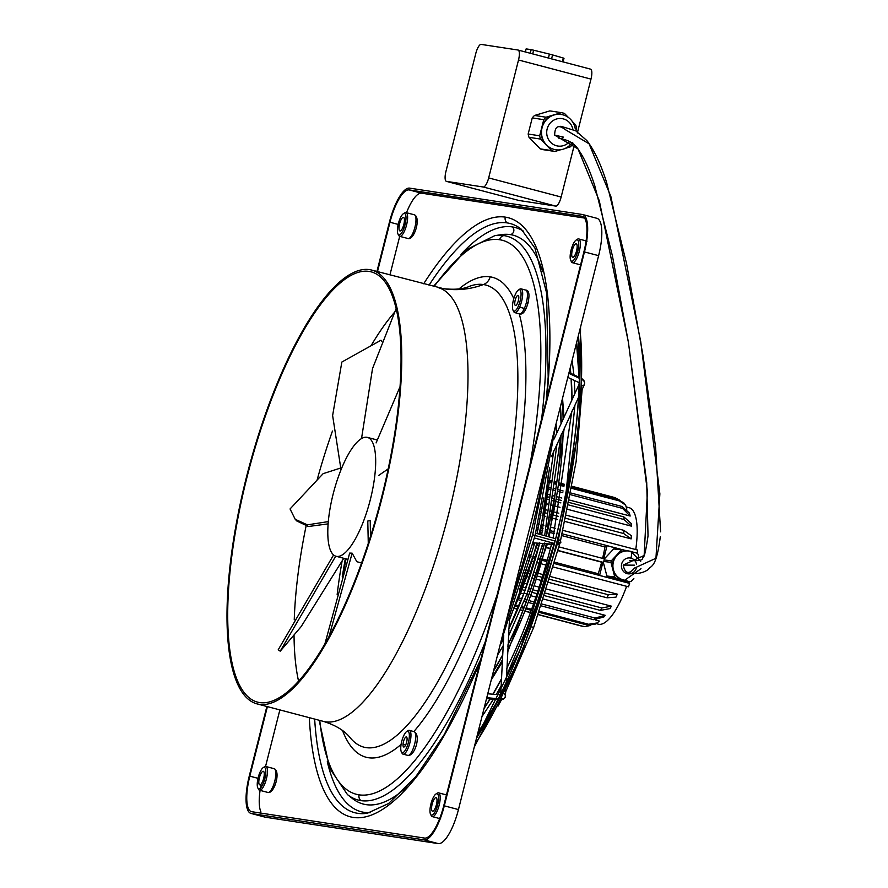 <?xml version="1.0" encoding="UTF-8"?>
<svg xmlns="http://www.w3.org/2000/svg" width="888" height="888" viewBox="0 0 888 888"><rect width="100%" height="100%" fill="white"/><g stroke="black" fill="none" stroke-linecap="round" stroke-linejoin="round"><path stroke-width="1.33" d="M546.331 536.141A186.18 56.621 104.8 0 0 561.038 435.153L561.915 433.377M377.489 271.606L389.976 222.244A35.032 10.656 104.8 0 1 409.157 189.921L581.906 216.272M584.504 218.06L421.611 193.196A35.032 10.656 -75.2 0 0 406.937 211.633M376.945 271.462L389.421 222.167A36.885 11.211 104.8 0 1 409.612 188.134L582.35 214.485A36.885 11.211 104.8 0 1 582.717 214.563A36.885 11.211 104.8 0 1 584.459 251.926L444.3 805.838A36.885 11.211 104.8 0 1 424.109 839.87L251.359 813.508A36.885 11.211 104.8 0 1 251.004 813.43A36.885 11.211 104.8 0 1 249.262 776.068L266.866 706.482M246.575 476.645A224.353 68.232 104.8 0 1 371.55 270.041A224.353 68.232 104.8 0 1 382.173 497.336A224.353 68.232 104.8 0 1 257.198 703.929A224.353 68.232 104.8 0 1 246.575 476.645M381.618 497.247A222.511 67.677 104.8 0 1 257.664 702.153A222.511 67.677 104.8 0 1 247.13 476.723A222.511 67.677 104.8 0 1 371.084 271.828A222.511 67.677 104.8 0 1 381.618 497.247M343.745 558.297L301.165 626.584L280.231 651.182L335.72 556.166M328.327 521.6L307.415 524.852L295.227 519.314L290.054 508.957L323.143 473.659L340.337 468.12M295.227 519.314L296.881 521.023L308.447 526.495L328.138 523.876M333.599 554.933L278.222 649.783L280.231 651.182M328.937 636.885L352.159 553.169L356.821 561.704L361.594 563.003M366.811 437.273A61.472 18.692 -75.2 0 0 333.411 493.04A61.472 18.692 -75.2 0 0 336.075 556.277A61.472 18.692 -75.2 0 0 336.674 556.399A61.472 18.692 -75.2 0 0 370.074 500.632A61.472 18.692 -75.2 0 0 367.41 437.396A61.472 18.692 -75.2 0 0 366.811 437.273M264.324 766.91A12.299 3.741 104.8 0 1 265.679 766.455A12.299 3.741 104.8 0 1 266.389 778.943A12.299 3.741 104.8 0 1 259.651 790.287A12.299 3.741 104.8 0 1 258.619 789.465M258.819 788.788A11.067 3.363 104.8 0 1 257.897 788.056A11.067 3.363 104.8 0 1 258.197 777.566A11.067 3.363 104.8 0 1 263.026 767.754A11.067 3.363 104.8 0 1 264.247 767.354A11.067 3.363 104.8 0 1 264.879 778.587A11.067 3.363 104.8 0 1 258.819 788.788M259.818 784.859A7.004 2.131 -75.2 0 0 263.625 778.532A7.004 2.131 -75.2 0 0 263.336 771.295M404.484 213.009A12.299 3.741 104.8 0 1 405.838 212.554A12.299 3.741 104.8 0 1 406.549 225.03A12.299 3.741 104.8 0 1 399.811 236.375A12.299 3.741 104.8 0 1 398.779 235.553M398.978 234.887A11.067 3.363 104.8 0 1 398.057 234.155A11.067 3.363 104.8 0 1 398.357 223.654A11.067 3.363 104.8 0 1 403.185 213.853A11.067 3.363 104.8 0 1 404.406 213.442A11.067 3.363 104.8 0 1 405.039 224.675A11.067 3.363 104.8 0 1 398.978 234.887M399.977 230.958A7.004 2.131 -75.2 0 0 403.785 224.62A7.004 2.131 -75.2 0 0 403.496 217.394M576.079 240.115L577.389 239.249A12.299 3.741 104.8 0 1 578.588 238.905A12.299 3.741 104.8 0 1 579.287 251.393A12.299 3.741 104.8 0 1 572.56 262.737A12.299 3.741 104.8 0 1 571.45 261.782L570.729 260.384M571.728 261.25A11.067 3.363 104.8 0 1 570.795 260.506A11.067 3.363 104.8 0 1 571.095 250.016A11.067 3.363 104.8 0 1 575.935 240.215A11.067 3.363 104.8 0 1 577.156 239.804A11.067 3.363 104.8 0 1 577.788 251.038A11.067 3.363 104.8 0 1 571.728 261.25M576.168 243.734A7.004 2.131 -75.2 0 0 572.349 250.105A7.004 2.131 -75.2 0 0 572.66 257.298L572.66 257.298M437.074 793.273A12.299 3.741 104.8 0 1 438.428 792.818A12.299 3.741 104.8 0 1 439.127 805.294A12.299 3.741 104.8 0 1 432.401 816.638A12.299 3.741 104.8 0 1 431.368 815.828M431.568 815.151A11.067 3.363 104.8 0 1 430.636 814.418A11.067 3.363 104.8 0 1 430.935 803.929A11.067 3.363 104.8 0 1 435.775 794.116A11.067 3.363 104.8 0 1 436.996 793.706A11.067 3.363 104.8 0 1 437.629 804.939A11.067 3.363 104.8 0 1 431.568 815.151M435.997 797.646A7.004 2.131 -75.2 0 0 432.19 804.006A7.004 2.131 -75.2 0 0 432.5 811.21L432.5 811.21M513.852 311.832A12.299 3.741 -75.2 0 0 514.896 312.643A12.299 3.741 -75.2 0 0 519.613 307.181A12.299 3.741 -75.2 0 0 520.923 288.822A12.299 3.741 -75.2 0 0 519.558 289.277M514.063 311.155A11.067 3.363 104.8 0 1 513.131 310.423A11.067 3.363 104.8 0 1 513.431 299.933A11.067 3.363 104.8 0 1 518.259 290.121A11.067 3.363 104.8 0 1 519.491 289.71A11.067 3.363 104.8 0 1 520.113 300.943A11.067 3.363 104.8 0 1 514.063 311.155L514.896 312.643M517.504 303.174A5.228 1.587 -75.2 0 0 518.104 295.382A5.228 1.587 -75.2 0 0 516.05 297.691A5.228 1.587 -75.2 0 0 515.429 305.483A5.228 1.587 -75.2 0 0 517.504 303.174M407.759 731.246A11.067 3.363 104.8 0 1 408.391 742.479A11.067 3.363 104.8 0 1 402.342 752.68A11.067 3.363 104.8 0 1 401.409 751.947A11.067 3.363 104.8 0 1 401.709 741.458A11.067 3.363 104.8 0 1 406.538 731.645A11.067 3.363 104.8 0 1 407.759 731.246M402.131 753.357A12.299 3.741 -75.2 0 0 403.163 754.178A12.299 3.741 -75.2 0 0 410.911 736.796A12.299 3.741 -75.2 0 0 409.202 730.347A12.299 3.741 -75.2 0 0 407.836 730.802M403.041 744.288A5.228 1.587 -75.2 0 0 403.707 747.008A5.228 1.587 -75.2 0 0 405.738 744.788A5.228 1.587 -75.2 0 0 407.059 739.637A5.228 1.587 -75.2 0 0 406.382 736.907A5.228 1.587 -75.2 0 0 404.351 739.16A5.228 1.587 -75.2 0 0 403.041 744.288L405.65 744.976M582.25 216.35A35.032 10.656 104.8 0 1 583.904 251.837L443.745 805.749A35.032 10.656 104.8 0 1 424.564 838.083L251.815 811.721M260.983 785.17A35.032 10.656 -75.2 0 0 260.928 811.921M251.471 811.654A35.032 10.656 104.8 0 1 249.817 776.156L267.41 706.626M582.717 214.563L596.869 218.293A36.885 11.211 104.8 0 1 598.612 255.655L458.452 809.567A36.885 11.211 104.8 0 1 438.261 843.6L265.512 817.238L251.359 813.508M432.567 811.221A7.004 2.131 -75.2 0 0 436.363 804.883A7.004 2.131 -75.2 0 0 436.086 797.657M408.38 238.617A1.965 1.876 -81.3 0 1 408.191 238.583A12.299 3.741 -75.2 0 0 414.874 227.428A12.299 3.741 -75.2 0 0 414.341 214.785C421.09 217.46 414.629 239.494 408.38 238.617L399.7 236.352L389.943 274.892M279.864 709.912L265.556 766.444M572.727 257.309A7.004 2.131 -75.2 0 0 576.523 250.982A7.004 2.131 -75.2 0 0 576.245 243.756M403.418 217.371A7.004 2.131 -75.2 0 0 399.6 223.743A7.004 2.131 -75.2 0 0 399.922 230.936L399.911 230.936M263.259 771.284A7.004 2.131 -75.2 0 0 259.44 777.644A7.004 2.131 -75.2 0 0 259.762 784.848L259.751 784.848M341.025 469.73L332.623 415.529L341.847 362.049L380.974 340.226L381.884 341.025M381.707 341.48L380.974 340.226M361.527 438.55L372.527 368.576L396.081 308.758M376.101 442.912L399.966 386.879M378.732 475.402L388.189 468.886M370.485 536.552L370.218 520.49L367.787 521.034L368.276 543.467M352.159 553.169L349.672 553.08L324.819 644.189M596.148 623.587L598.379 624.186A60.24 18.315 -75.2 0 0 599.089 624.32A60.24 18.315 -75.2 0 0 626.595 586.313M629.104 551.06L615.106 548.507A16.595 15.795 96.8 0 0 613.652 548.939L604.395 558.863A66.389 20.191 -75.2 0 1 604.151 559.884L603.729 561.56A66.389 20.191 -75.2 0 1 603.507 562.437L602.874 562.359L599.611 575.435L598.246 573.726L554.8 562.271M547.241 560.284L543.334 559.251M540.37 558.463L538.75 558.041M535.775 557.253L534.143 556.832M531.168 556.043L529.736 555.666M598.246 573.726A60.24 18.315 -75.2 0 0 601.631 562.193L557.942 550.682M550.394 548.695L546.509 547.663M543.534 546.886L541.935 546.464M538.961 545.676L537.362 545.254M534.387 544.466L532.867 544.067M602.586 558.386A60.24 18.315 -75.2 0 0 604.961 546.964L561.76 535.586M554.19 533.588L550.271 532.556M547.297 531.768L545.665 531.335M542.69 530.558L541.036 530.125M538.061 529.337L536.707 528.982M635.753 549.561A60.24 18.315 -75.2 0 0 629.093 507.681L626.695 507.048M626.85 509.079L625.618 505.139L619.491 500.932L571.783 488.367M548.906 582.473L607.004 597.79L615.939 597.18A60.24 18.315 -75.2 0 0 617.271 594.161L550.671 576.612M543.079 574.603L539.094 573.559M536.119 572.771L534.421 572.327M531.446 571.539L529.703 571.084M526.728 570.296L525.652 570.018M541.347 605.905L593.672 619.691L603.84 616.994A60.24 18.315 -75.2 0 0 605.083 615.551A60.24 18.315 -75.2 0 0 605.261 615.34L543.634 599.089M535.897 597.058L531.635 595.937M528.66 595.149L526.695 594.627M523.709 593.839L521.589 593.284M547.374 494.216L549.561 494.794M552.547 495.582L554.545 496.115M557.531 496.903L561.827 498.035M569.574 500.077L630.158 516.039L622.577 508.413L570.607 494.716M540.048 514.896L540.97 515.14M543.956 515.917L545.743 516.394M548.717 517.171L550.449 517.626M553.424 518.414L557.442 519.48M565.057 521.478L631.135 538.894A60.24 18.315 -75.2 0 0 631.346 535.73L623.909 530.369L566.444 515.229M567.687 509.357L631.446 526.162A60.24 18.315 -75.2 0 0 631.279 523.532L623.853 516.905L569.097 502.475M546.042 503.663L548.029 504.184M551.004 504.961L552.869 505.461M555.844 506.238L560.006 507.337M539.493 611.333L588.566 624.264L597.169 622.943L599.333 621.034L595.593 620.046M544.733 595.726L600.41 610.4L609.956 608.591A60.24 18.315 -75.2 0 0 611.377 606.171L546.83 589.155M539.171 587.135L535.053 586.058M532.079 585.27L530.258 584.792M527.272 584.004L525.352 583.494M545.565 593.14L601.831 607.969L611.377 606.171M523.876 587.423L525.874 587.956M528.86 588.733L530.724 589.232M533.71 590.02L537.873 591.119M537.029 593.695L532.822 592.585M529.836 591.797L527.927 591.297M524.952 590.509L522.899 589.965M516.494 605.272L518.969 605.927M521.966 606.715L524.164 607.292M527.15 608.08L531.646 609.268M594.96 624.264L587.245 625.052L539.127 612.365M531.268 610.3L526.751 609.113M523.765 608.324L521.556 607.736M518.559 606.948L516.028 606.282M547.052 496.67L549.184 497.225M552.17 498.013L554.123 498.523M557.109 499.311L561.36 500.432M631.446 526.162L624.009 519.536L568.598 504.928M560.883 502.897L556.665 501.787M553.69 500.999L551.77 500.499M548.784 499.711L546.708 499.167M631.135 538.894L623.687 533.544L565.778 518.281M558.141 516.261L554.09 515.195M551.115 514.418L549.35 513.952M546.375 513.164L544.544 512.687M541.569 511.899L540.781 511.688M541.469 508.646L542.102 508.813M545.088 509.601L546.964 510.089M549.938 510.878L551.726 511.355M554.711 512.132L558.796 513.209M603.507 562.437L557.997 550.449M550.46 548.451L546.564 547.43M543.589 546.653L541.991 546.22M539.016 545.443L537.418 545.021M534.443 544.233L532.933 543.833M601.631 562.193L602.874 562.359M604.961 546.964L607.026 545.731L619.58 549.039M607.026 545.731L603.785 558.696M637.151 553.291A66.389 20.191 -75.2 0 0 637.673 550.061L563.003 530.38M555.433 528.382L551.47 527.339M548.495 526.562L546.83 526.118M543.867 525.341L542.168 524.886M539.194 524.109L537.973 523.787M620.301 549.128L562.193 533.81M554.623 531.812L550.682 530.78M547.707 529.992L546.065 529.559M543.09 528.771L541.425 528.338M538.461 527.55L537.14 527.206M599.611 575.435L619.225 580.597A15.984 15.207 96.8 0 0 620.623 580.452L607.958 577.111L615.828 578.044A16.595 15.795 -83.2 0 1 614.762 576.945L606.893 576.012A16.595 15.795 96.8 0 0 607.958 577.111M606.893 576.012L603.341 562.415M604.395 558.863L558.929 546.875M551.381 544.888L547.485 543.867L507.825 651.681M604.095 559.94L611.321 560.794L616.416 555.333A14.752 14.042 96.8 0 0 612.853 569.641L614.762 576.945M615.828 578.044L622.832 579.886A14.752 14.042 96.8 0 1 612.853 569.641L610.944 562.337L603.707 561.471M620.623 580.452L629.836 581.74A16.595 15.795 96.8 0 0 631.29 581.296L633.854 578.554M624.53 580.219A14.752 14.042 96.8 0 1 622.832 579.886L629.836 581.74M611.321 560.794A16.595 15.795 96.8 0 0 610.944 562.337M628.082 550.937A14.752 14.042 96.8 0 0 622.699 551.415A14.752 14.042 96.8 0 0 616.416 555.333L621.511 549.872A16.595 15.795 -83.2 0 1 622.965 549.439M613.652 548.939L621.511 549.872M638.838 557.276L638.05 554.234A16.595 15.795 96.8 0 0 636.974 553.135L632.09 551.848M634.576 565.168L623.198 565.079C625.052 573.759 628.826 574.758 634.52 568.065L655.943 558.274L659.873 493.806L640.703 341.425L610.889 196.581L589.099 143.812L565.19 129.559C558.374 124.331 554.867 126.185 554.656 135.098L563.491 137.141M627.661 581.474L629.614 583.394L554.434 563.58M546.875 561.582L542.968 560.561M539.993 559.773L538.372 559.34M535.397 558.563L533.766 558.13M530.791 557.342L529.381 556.976M553.457 567.044L628.46 586.813A66.389 20.191 -75.2 0 0 629.614 583.394M545.898 565.046L541.969 564.013M538.994 563.225L537.351 562.792M534.387 562.015L532.722 561.582M529.759 560.794L528.404 560.439M570.929 493.029L622.055 506.504L629.37 513.031L630.047 515.517M548.207 487.035L550.582 487.667M553.579 488.456L555.699 489.011M558.685 489.799L563.114 490.964M562.803 492.662L558.419 491.508M555.433 490.72L553.335 490.165M550.349 489.377L548.018 488.766M541.98 604.04L595.093 618.037L605.261 615.34M533.555 603.851L529.181 602.697M526.196 601.909L524.12 601.365M521.123 600.577L518.814 599.966M519.591 598.135L521.844 598.734M524.841 599.522L526.884 600.055M529.87 600.843L534.21 601.986M538.361 614.563L582.695 626.251L585.148 626.606L590.598 625.418M582.006 626.207L538.306 614.696M530.425 612.62L525.863 611.421M522.866 610.633L520.601 610.034M517.593 609.246L514.996 608.558M515.051 608.424L517.66 609.101M520.657 609.901L522.921 610.489M525.907 611.277L530.469 612.487M549.85 579.353L608.336 594.76L617.271 594.161M541.28 580.463L537.24 579.398M534.265 578.621L532.511 578.155M529.537 577.378L527.727 576.9M524.741 576.112L523.909 575.89M524.841 572.76L525.807 573.015M528.793 573.803L530.558 574.27M533.533 575.047L535.253 575.502M538.228 576.29L542.246 577.344M619.713 500.21L614.962 497.613L572.15 486.324M564.269 484.249L559.706 483.05M556.709 482.262L554.445 481.662M551.448 480.874L548.84 480.186M571.928 487.556L618.636 499.866L623.931 503.041L625.64 505.172M563.924 486.291L559.407 485.103M556.41 484.315L554.19 483.727M551.193 482.939L548.662 482.273M548.74 481.451L551.293 482.117M554.29 482.917L556.532 483.505M559.518 484.293L564.058 485.481M623.198 565.079L644.144 555.477L647.419 491.541L628.449 342.502L599.3 200.777L578.033 148.94L554.656 135.098M569.674 141.536A13.864 13.198 -81.3 0 1 553.579 144.578A13.864 13.198 -81.3 0 1 547.152 128.96A13.864 13.198 -81.3 0 1 560.328 118.481A13.864 13.198 -81.3 0 1 572.882 129.382M572.238 142.435A17.849 16.994 -81.3 0 1 562.937 149.262A17.849 16.994 -81.3 0 1 556.388 149.839A17.849 16.994 -81.3 0 1 542.069 127.783A17.849 16.994 -81.3 0 1 554.079 114.974A17.849 16.994 -81.3 0 1 561.86 114.585A17.849 16.994 -81.3 0 1 575.291 128.904M554.523 114.696A17.849 16.994 98.7 0 0 553.712 114.918A17.849 16.994 98.7 0 0 552.902 115.174L546.065 117.216L534.543 115.462L549.85 110.9L561.371 112.654L554.523 114.696M565.245 148.385L570.218 146.897A19.669 18.726 -81.3 0 0 572.516 144.444L572.882 143.024M552.902 115.174A17.849 16.994 98.7 0 0 541.935 126.873L543.756 119.669A19.669 18.726 -81.3 0 1 546.065 117.216M543.756 119.669L532.245 117.915A19.669 18.726 -81.3 0 1 534.543 115.462M541.935 126.873A17.849 16.994 98.7 0 0 541.502 128.582L539.682 135.786L528.16 134.032L532.245 117.915M541.502 128.582A17.849 16.994 98.7 0 0 545.554 144.244A17.849 16.994 98.7 0 0 546.742 145.466L551.759 150.627L540.237 148.873L529.015 137.318A19.669 18.726 -81.3 0 1 528.16 134.032M545.554 144.244L540.526 139.072A19.669 18.726 -81.3 0 1 539.682 135.786M540.526 139.072L529.015 137.318M546.742 145.466A17.849 16.994 98.7 0 0 551.992 148.773M560.55 149.783L554.911 151.459A19.669 18.726 -81.3 0 1 551.759 150.627M554.911 151.459L543.401 149.706A19.669 18.726 -81.3 0 1 540.237 148.873M568.331 117.405L564.524 113.486A19.669 18.726 -81.3 0 0 561.371 112.654M575.946 130.925L576.601 128.327A19.669 18.726 -81.3 0 0 575.746 125.042L572.371 121.567M518.514 59.995L590.986 79.099A9.835 2.986 104.8 0 0 590.52 69.131L518.048 50.028A9.835 2.986 -75.2 0 1 518.514 59.995L488.666 177.922A9.835 2.986 -75.2 0 1 483.283 187.002L446.509 181.385L518.981 200.488L555.766 206.105A9.835 2.986 -75.2 0 0 561.149 197.025L488.666 177.922M590.986 79.099L577.333 133.045M574.425 144.555L561.149 197.025M562.493 136.796L562.204 137.951M590.431 69.109L517.948 50.017L481.174 44.4A9.835 2.986 -75.2 0 0 475.79 53.48L445.954 171.406A9.835 2.986 -75.2 0 0 446.409 181.363L518.892 200.466M532.7 53.891L533.644 50.205A19.669 0.611 -165.8 0 0 531.168 49.65L526.14 48.884L525.363 51.959M531.168 49.65L530.258 53.247M533.644 50.205L549.417 54.09L548.418 58.042M551.57 58.863L552.569 54.923A19.669 0.611 -165.8 0 0 549.417 54.09M552.569 54.923L563.325 58.031L562.393 61.716M563.092 61.905L564.002 58.308A19.669 0.611 -165.8 0 0 563.325 58.031M553.835 450.893L554.711 449.106M502.73 655.011A186.18 56.621 104.8 0 1 493.495 671.095M506.726 670.562L506.804 668.575L506.726 670.562M571.839 411.555L572.716 409.768M507.936 646.697L508.014 644.699L507.936 646.697M508.746 630.791L508.824 628.793L508.746 630.791M548.185 475.502A132.157 40.193 104.8 0 1 539.016 534.132M503.552 639.038A158.397 48.174 104.8 0 1 500 645.387M539.66 543.29A158.397 48.174 104.8 0 1 524.02 593.251A158.397 48.174 104.8 0 1 508.824 628.793M526.85 593.994L524.12 592.973M533.721 627.117L531.956 627.095M493.75 707.669A255.644 77.744 104.8 0 1 477.777 733.211M560.45 406.46A186.18 56.621 104.8 0 1 561.172 423.498M561.971 400.477A187.723 57.087 104.8 0 1 563.125 419.225M563.136 431.002A187.723 57.087 104.8 0 1 548.185 536.652M579.975 329.326A283.416 86.192 104.8 0 1 557.02 541.436A283.416 86.192 104.8 0 1 474.914 744.51M578.454 335.32A281.885 85.725 104.8 0 1 555.133 540.992A281.885 85.725 104.8 0 1 476.501 738.217M433.488 286.369L466.422 249.695L494.771 235.664A291.564 88.678 104.8 0 1 503.951 235.598A5.528 5.273 98.7 0 0 499.544 239.716A286.447 87.113 104.8 0 1 529.892 465.268M485.148 642.102A291.564 88.678 104.8 0 1 360.972 800.632A291.564 88.678 104.8 0 1 347.463 794.582L329.67 768.298L319.136 720.257M360.972 800.632A5.528 5.273 -81.3 0 1 359.085 794.849A286.447 87.113 104.8 0 1 319.758 720.423M434.121 286.535A286.447 87.113 104.8 0 1 499.544 239.716M542.779 271.739A294.139 89.455 -75.2 0 0 510.311 234.61A4.307 4.096 98.7 0 0 512.265 226.906A302.087 91.875 -75.2 0 0 460.994 254.345M347.463 794.582L352.447 798.534A294.139 89.455 -75.2 0 0 366.078 804.639A294.139 89.455 -75.2 0 0 407.004 786.857M327.284 761.682A302.087 91.875 -75.2 0 0 364.124 812.342A302.087 91.875 -75.2 0 0 370.418 812.62M523.631 231.28A302.087 91.875 -75.2 0 0 512.265 226.906M458.941 288.955A248.141 75.469 104.8 0 1 490.154 276.834A11.067 10.534 -81.3 0 1 483.394 284.549A238.961 72.672 -75.2 0 0 469.23 286.424L469.23 286.424C463.525 289.066 455.033 289.843 443.745 288.733L371.55 270.041M257.198 703.929L323.443 721.389C335.764 725.263 344.711 730.746 350.261 737.828L350.261 737.828A238.961 72.672 -75.2 0 0 366.211 747.64A238.961 72.672 -75.2 0 0 497.014 527.117A238.961 72.672 -75.2 0 0 483.394 284.549A86.058 81.929 -81.3 0 1 443.811 288.744M401.087 744.433A248.141 75.469 104.8 0 1 368.476 757.73A248.141 75.469 104.8 0 1 342.546 730.547M342.102 561.083A237.429 72.206 -75.2 0 0 337.151 594.538M429.026 285.192A304.662 92.663 104.8 0 1 507.159 222.899A5.528 5.273 -81.3 0 1 505.272 217.116A309.779 94.217 104.8 0 1 546.731 398.734M480.23 661.516A309.779 94.217 104.8 0 1 353.357 817.448A309.779 94.217 104.8 0 1 309.313 717.671M507.159 222.899A304.662 92.663 104.8 0 1 521.278 229.215L534.931 248.085L546.575 292.818L548.185 376.923L546.187 400.877M480.763 659.429L444.389 734.332L415.817 776.634L388.611 803.496L367.343 813.253A304.662 92.663 104.8 0 1 357.764 813.33A304.662 92.663 104.8 0 1 314.663 719.08M323.443 721.389A224.353 68.232 -75.2 0 0 325.607 721.844A224.353 68.232 -75.2 0 0 448.418 514.796A224.353 68.232 -75.2 0 0 437.795 287.501M265.801 766.488L274.181 768.686C280.93 771.372 274.47 793.406 268.22 792.529A1.965 1.876 -81.3 0 1 268.032 792.496A12.299 3.741 -75.2 0 0 274.703 781.373A12.299 3.741 -75.2 0 0 274.203 768.697M527.894 303.041L526.373 302.553A12.299 3.741 -75.2 0 0 525.729 290.087M521.034 288.844L525.796 290.099C529.048 290.232 529.792 294.55 528.016 303.041C525.563 311.344 522.732 314.951 519.524 313.875A12.299 3.741 -75.2 0 0 524.375 308.436A12.299 3.741 -75.2 0 0 526.373 302.553M409.157 189.921L421.611 193.196M498.29 698.734L486.757 697.702M501.598 698.989A7.992 4.274 26.4 0 0 505.172 697.324L505.871 690.131M555.133 540.992L535.076 535.508M558.108 544.566L557.409 544.322M557.32 541.613L560.839 542.712L557.331 544.511M579.242 382.717L567.809 377.378M579.376 378.288L568.842 373.326M584.382 384.26L584.271 384.826M582.029 389.721L584.249 384.881L582.195 385.88M582.406 379.786A7.992 4.673 1.5 0 1 584.648 383.139L584.249 384.881M306.071 526.073A222.511 67.677 -75.2 0 0 294.25 619.746M294.039 634.953A222.511 67.677 -75.2 0 0 298.59 681.274M274.059 768.664L265.679 766.455M414.219 214.763L405.838 212.554M586.091 240.892L578.588 238.905M446.475 794.938L438.428 792.818M519.613 307.181L524.375 308.436M407.925 755.433A12.299 3.741 -75.2 0 0 415.662 738.05A12.299 3.741 -75.2 0 0 414.097 731.634M497.069 594.982A286.447 87.113 104.8 0 1 359.085 794.849M490.154 276.834A248.141 75.469 104.8 0 1 513.797 298.579M519.236 313.797A248.141 75.469 104.8 0 1 504.44 528.182A248.141 75.469 104.8 0 1 413.83 731.568M249.817 776.156L258.008 778.321M438.261 843.6L424.109 839.87M458.452 809.567L444.3 805.838M598.612 255.655L584.459 251.926M423.676 283.783A309.779 94.217 104.8 0 1 505.272 217.116M504.151 693.739L505.594 695.681M398.168 224.409L389.976 222.244M600.41 610.4A66.389 20.191 -75.2 0 0 601.831 607.969M587.245 625.052A66.389 20.191 -75.2 0 0 588.566 624.264M624.009 519.536A66.389 20.191 -75.2 0 0 623.853 516.905M623.687 533.544A66.389 20.191 -75.2 0 0 623.909 530.369M622.699 551.415L623.265 551.481A14.752 14.042 96.8 0 0 612.909 565.9A14.752 14.042 96.8 0 0 623.398 579.953A14.752 14.042 96.8 0 0 625.396 580.319M630.535 551.359A14.752 14.042 96.8 0 0 628.704 551.004A14.752 14.042 96.8 0 0 623.265 551.481M636.53 564.457A7.992 7.604 96.8 0 0 630.957 558.152A6.76 2.054 -75.2 0 0 630.635 551.37L628.138 550.937M630.957 558.152A7.992 7.604 96.8 0 0 621.667 563.958A7.992 7.604 96.8 0 0 627.095 573.648A7.992 7.604 96.8 0 0 636.252 568.309M622.577 508.413A66.389 20.191 -75.2 0 0 622.055 506.504M593.672 619.691A66.389 20.191 -75.2 0 0 595.093 618.037M581.573 626.107A66.389 20.191 -75.2 0 0 582.695 626.251M607.004 597.79A66.389 20.191 -75.2 0 0 608.336 594.76M619.491 500.932A66.389 20.191 -75.2 0 0 618.636 499.866M555.766 206.105L483.283 187.002M511.655 599.3A303.796 92.396 -75.2 0 0 544.988 467.599M544.455 543.623A186.18 56.621 104.8 0 1 508.014 644.699M546.42 543.756A187.723 57.087 104.8 0 1 507.947 649.295M502.497 659.651A187.723 57.087 104.8 0 1 491.897 677.378M536.818 543.09A132.157 40.193 104.8 0 1 512.154 612.221M394.15 312.72A222.511 67.677 -75.2 0 0 371.04 345.765M332.456 431.057A222.511 67.677 -75.2 0 0 317.083 480.119M501.52 678.943A227.861 69.297 104.8 0 1 492.984 694.272M490.176 698.956A227.861 69.297 104.8 0 1 484.004 708.591M570.229 367.81A227.861 69.297 104.8 0 1 570.817 373.36M571.284 379.021A227.861 69.297 104.8 0 1 572.005 399.822M503.951 235.598A291.564 88.678 104.8 0 1 541.647 418.814M510.311 234.61A294.139 89.455 -75.2 0 0 501.054 234.676L494.771 235.664M576.656 342.413A255.644 77.744 104.8 0 1 579.165 377.3M579.22 382.772A255.644 77.744 104.8 0 1 579.22 383.383M535.02 535.442L532.645 534.787M343.401 573.004A289.199 87.956 104.8 0 1 346.02 558.896M500.111 644.943L503.563 638.772M508.857 628.504L523.998 593.084L539.715 542.746M559.595 544.289L533.744 627.283L505.805 691.486M501.476 699.766L497.99 706.149M345.277 558.696L342.224 576.923M268.22 792.529L259.54 790.253M409.313 730.38L414.074 731.623C421.212 735.009 415.096 755.777 408.158 755.477L403.052 754.145M497.835 699.644L486.524 698.623M501.187 699.8L503.385 699.156L505.172 697.324M503.729 635.408L500.765 693.672M554.434 543.456L534.454 537.984M579.009 382.661L579.775 383.205M579.187 384.116L554.057 439.049M347.663 559.329L336.075 556.277M258.541 789.332L257.831 787.934M264.48 766.799L263.17 767.654M398.701 235.42L397.991 234.032M404.639 212.898L403.33 213.753M587.09 241.148L578.71 238.939M432.278 816.616L440.659 818.825M431.291 815.695L430.569 814.296M437.229 793.162L435.919 794.016M519.724 289.166L518.403 290.021M513.786 311.699L513.064 310.301M519.524 313.875L514.774 312.62M558.596 539.538L560.583 540.881L560.839 542.712M501.021 694.838L487.745 693.794M265.157 817.171L251.004 813.43M582.428 378.998L583.938 380.597L584.648 383.139M597.213 622.921L594.993 624.242M624.664 580.241L641.003 568.731M640.714 561.272L630.624 551.37M603.596 617.282L605.083 615.551M585.092 626.606L581.995 626.207M627.927 572.649C636.03 574.436 642.868 573.348 648.451 569.375C651.337 564.99 656.221 568.542 660.284 536.851L660.284 536.84M594.816 185.903L612.454 256.022L628.438 342.535L646.719 482.584L648.029 535.875M660.605 531.845L655.633 447.696L643.09 356.132L626.573 263.647L606.548 182.251C600.887 164.225 594.338 150.338 586.89 140.604L575.735 130.814L560.85 126.251M648.029 535.886C645.831 551.148 644.033 558.441 642.646 557.753C643.145 560.25 638.838 561.161 629.725 560.483M558.985 138.406C568.464 139.716 575.147 143.789 579.043 150.616C584.615 158.708 589.876 170.474 594.816 185.892M572.449 262.704L580.819 264.913M556.055 423.831L556.709 433.255M556.909 444.622L544.644 535.675M569.042 372.527L579.398 377.411M477.888 732.767L495.282 704.695M493.606 670.651L502.752 654.745M508.047 644.422C522.621 614.585 534.776 580.808 544.522 543.079M502.386 661.804L491.264 679.908M376.912 439.904L367.41 437.396M537.085 533.599L543.778 497.902M537.895 543.167L509.546 619.624M579.365 378.399C577.922 427.894 569.819 482.095 555.067 540.992L520.057 649.739L476.612 737.773M580.563 326.995L579.331 424.642L558.041 541.747L520.69 656.41L474.259 747.119M535.508 607.559L506.615 675.568M501.165 685.847L496.237 694.56M493.439 699.245L481.973 716.616M553.113 538.006L571.717 411.854M571.883 400.088L571.128 378.943M570.651 373.282L570.118 368.276M535.653 533.211L555.644 538.694M414.341 214.785L405.96 212.576M408.003 730.691L406.682 731.546M402.064 753.224L401.343 751.825M551.437 456.576L553.701 451.626M554.545 449.783L561.172 435.309M561.749 434.054L571.972 411.71M572.549 410.445L578.532 397.358M446.93 795.049L438.55 792.84M506.293 681.962L506.904 669.818M506.97 668.564L508.114 645.953M508.18 644.699L508.924 630.036M509.024 628.149L509.446 619.924M533.2 542.834L554.223 544.3M578.332 335.797L579.376 378.188M579.098 384.315L579.098 382.706M579.032 377.234L576.534 342.901M549.561 467.787L540.048 534.421M541.669 534.865L553.724 451.193M484.115 708.158L490.021 698.945M492.851 694.261L501.531 678.676M506.826 668.287C524.786 631.601 539.749 590.032 551.714 543.578M562.537 398.224L563.991 417.338M564.124 428.871L549.217 536.929M345.954 558.874L343.212 573.637M500.233 644.444L535.098 535.453L555.932 424.309M542.701 543.5L526.873 594.161L508.635 635.753M503.207 645.72L497.546 655.067M505.372 624.142L532.722 534.476L551.093 443.434M519.358 590.564L534.787 542.945M582.128 389.499L576.134 461.538L560.495 540.736M572.116 360.35L573.881 374.803M574.314 380.441L574.88 393.539M574.925 405.25L566.211 491.075M546.253 536.119L560.916 435.453M561.05 423.765L560.339 406.937"/></g></svg>
